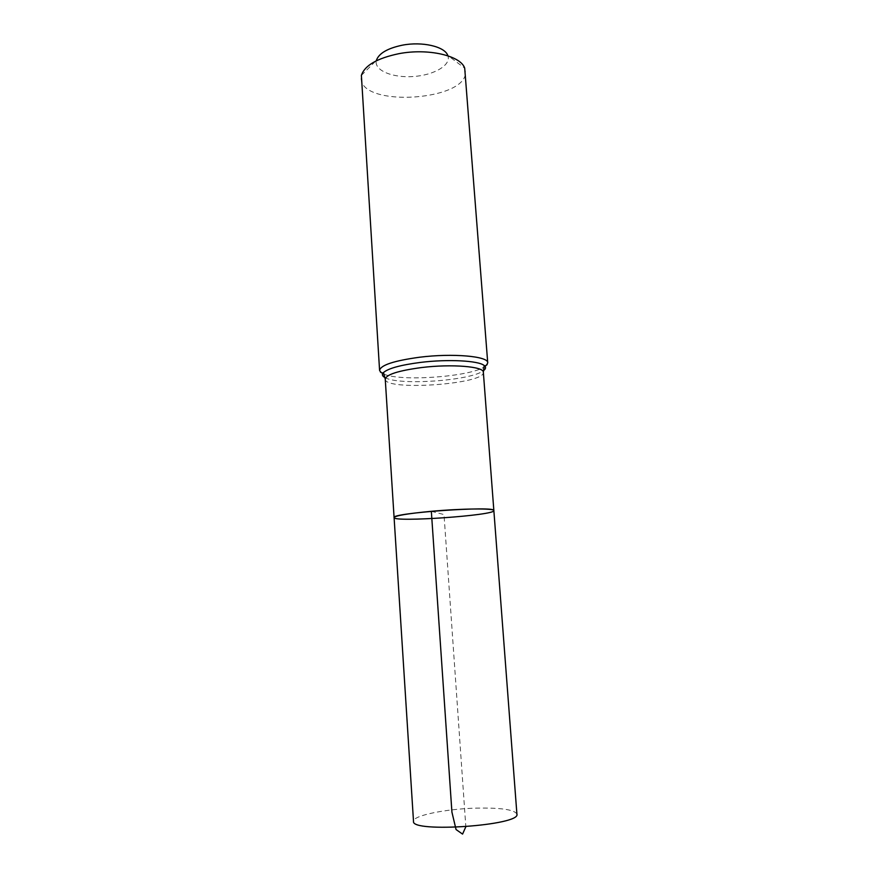 <?xml version="1.0" encoding="UTF-8"?>
<svg xmlns="http://www.w3.org/2000/svg" width="878" height="878" viewBox="0 0 878 878"><rect width="100%" height="100%" fill="white"/><g stroke="black" fill="none" stroke-linecap="round" stroke-linejoin="round"><path stroke-width="0.66" stroke-dasharray="4.39 3.29" d="M361.385 75.398L376.388 60.384C373.721 70.306 392.455 78.087 413.373 76.518C434.303 75.168 451.775 64.84 447.758 55.391L464.703 68.166M361.11 78.46C361.516 108.071 469.115 100.553 465.395 71.162M394.09 517.57C393.64 520.028 426.357 519.589 455.66 516.944C479.322 514.76 492.053 512.642 493.853 510.59M516.912 814.115C514.541 809.67 501.053 807.672 476.425 808.122C445.958 808.836 412.528 815.607 413.505 821.347M431.339 511.303L444.005 514.563L465.834 826.769M385.244 379.131C384.564 391.248 485.699 384.169 483.35 372.272M379.581 370.384L380.415 372.074M383.796 374.105C400.533 381.7 468.567 376.936 484.085 367.092M487.147 364.611L487.729 362.823M385.025 377.606C398.7 385.771 470.948 380.723 483.35 370.736"/><path stroke-width="1.32" d="M431.339 511.303C462.047 508.483 494.896 508.219 493.853 510.59C495.675 515.353 392.949 522.531 394.09 517.57C395.287 515.649 407.699 513.564 431.339 511.303L451.918 812.106L456.055 829.545L462.563 834.1L465.834 826.769M447.758 55.391C444.718 46.534 422.186 41.266 402.278 45.195C387.461 48.334 378.824 53.393 376.388 60.384M379.581 370.384C380.657 365.127 393.948 360.748 419.475 357.247C452.73 353.022 488.585 356.259 487.729 362.823L464.703 68.166C460.807 55.643 427.937 47.994 398.744 53.712C377.079 58.277 364.633 65.51 361.385 75.398L379.581 370.384C380.975 372.766 382.27 373.479 383.477 372.546C381.667 374.434 382.193 376.124 385.025 377.606M493.853 510.59C496.805 505.552 390.469 512.993 394.09 517.57L413.505 821.347C410.772 833.145 521.247 825.419 516.912 814.115L483.35 372.272C484.107 366.521 451.61 363.81 421.495 367.564C398.338 370.67 386.254 374.533 385.244 379.131L394.09 517.57M380.415 372.074L383.796 374.105M484.085 367.092L487.147 364.611M483.35 370.736C485.951 368.87 486.225 367.125 484.173 365.5C478.664 360.639 447.934 358.992 420.485 362.416C400.598 364.996 388.263 368.376 383.477 372.546L385.244 379.131M487.729 362.823C486.686 365.369 485.501 366.258 484.173 365.5L483.35 372.272"/></g></svg>
